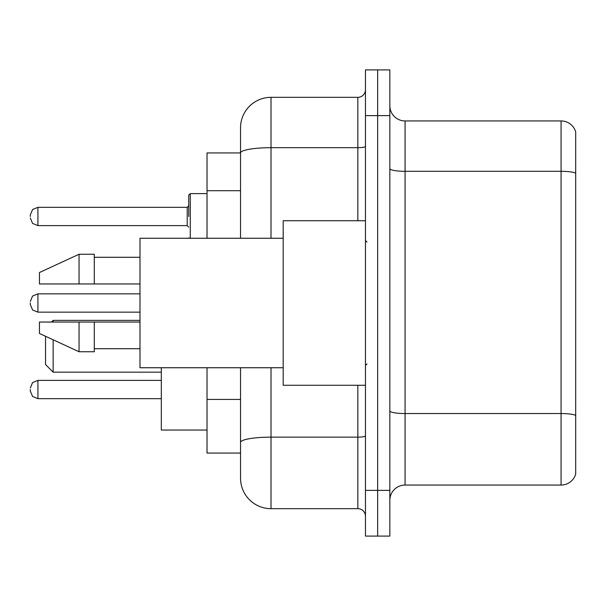 <?xml version="1.0" encoding="UTF-8"?>
<svg xmlns="http://www.w3.org/2000/svg" width="606" height="606" viewBox="0 0 606 606"><rect width="100%" height="100%" fill="white"/><g stroke="black" fill="none" stroke-linecap="round" stroke-linejoin="round"><path stroke-width="0.91" d="M240.537 152.939L207.025 152.939L207.025 238.256M271.011 367.744L271.011 508.669A30.467 30.467 0 0 1 240.537 478.195L240.537 453.061L207.025 453.061L207.025 367.744M240.537 478.195L240.537 367.744M365.463 490.383L365.463 536.09L377.652 536.09L377.652 490.383L377.652 536.09L389.84 536.09L389.84 490.383L377.652 490.383L377.652 115.617L377.652 490.383L365.463 490.383L365.463 115.617L377.652 115.617L377.652 69.91L377.652 115.617L389.84 115.617L389.84 490.383M389.84 115.617L389.84 69.91L365.463 69.91L365.463 115.617M271.011 508.669L357.843 508.669L357.843 385.264M240.537 182.33L240.537 127.805A30.467 30.467 0 0 1 271.011 97.331L357.843 97.331A7.62 7.62 0 0 0 365.463 89.718M240.537 447.728L240.537 407.8M240.537 238.256L240.537 152.977A30.467 5.287 180 0 1 271.011 147.69L357.843 147.69L357.843 97.331M240.537 127.805L240.537 144.561M365.463 516.282A7.62 7.62 0 0 0 357.843 508.669M575.7 415.648L575.7 474.081A15.233 15.233 0 0 1 561.073 485.058L405.073 485.058A15.233 15.233 0 0 0 389.84 500.291M575.7 131.919A15.233 15.233 0 0 0 561.073 120.942A15.233 15.233 0 0 1 575.7 131.919L575.7 474.081M575.7 173.21A15.233 2.644 180 0 0 561.073 171.301L561.073 120.942L405.073 120.942A15.233 15.233 0 0 1 389.84 105.709A15.233 15.233 0 0 0 405.073 120.942L405.073 485.058M45.533 336.285L45.533 364.547L53.154 372.167L161.317 372.167M53.154 339.799L53.154 372.167M161.317 367.744L161.317 430.055L207.025 430.055M51.48 322.044L53.154 320.369L53.154 322.044M365.463 220.735L283.191 220.735L283.191 385.264L365.463 385.264M283.191 238.256L139.986 238.256L139.986 367.744L283.191 367.744M79.053 283.956L39.443 283.956L39.443 272.533L79.053 254.247L79.053 283.956L139.986 283.956M79.053 254.247L94.286 254.247L94.286 283.956M139.986 322.044L94.286 322.044L94.286 351.753L79.053 351.753L79.053 322.044L39.443 322.044L39.443 333.467L79.053 351.753M39.443 322.044L49.525 322.044M94.286 322.044L79.053 322.044M30.3 389.529L30.3 391.059L30.3 389.529M30.3 303L30.3 304.523L30.3 303M188.739 216.471L188.739 195.14L188.739 216.471M30.3 216.471L30.3 214.941L30.3 216.471M240.537 190.708L207.025 190.708M240.537 399.422L207.025 399.422M365.463 435.828A7.62 1.326 0 0 1 357.843 437.146L271.011 437.146A30.467 5.287 180 0 0 240.537 442.441M271.011 97.331L271.011 238.256M357.843 220.735L357.843 147.69A7.62 1.326 0 0 0 365.463 146.364M575.7 415.436A15.233 2.644 180 0 0 561.073 413.534L561.073 171.301L405.073 171.301A15.233 2.644 0 0 1 389.84 168.657M561.073 485.058L561.073 413.534L405.073 413.534A15.233 2.644 0 0 1 389.84 410.891M161.317 380.394L37.92 380.394L32.572 382.583L30.3 388.007L32.572 382.583L37.92 380.394L32.572 382.583L30.3 388.007L32.572 382.583L37.92 380.394L32.572 382.583L30.3 388.007L32.572 382.583L37.92 380.394L32.572 382.583L30.3 388.007L32.572 382.583L37.92 380.394L37.92 398.672L32.572 396.483L30.3 391.059L32.572 396.483L37.92 398.672L32.572 396.483L30.3 391.059L32.572 396.483L37.92 398.672L32.572 396.483L30.3 391.059L32.572 396.483L37.92 398.672L32.572 396.483L30.3 391.059L32.572 396.483L37.92 398.672L161.317 398.672M139.986 293.857L37.92 293.857L37.92 312.143L32.572 309.954L30.3 304.523M207.025 193.617L190.261 193.617L190.261 238.256M187.216 207.328L37.92 207.328L37.92 225.606L187.216 225.606L187.216 207.328L188.739 205.805M53.154 320.369L139.986 320.369M366.986 242.059L365.463 240.537M94.286 257.292L139.986 257.292M94.286 348.708L139.986 348.708M366.986 363.941L365.463 365.463M37.92 312.143L139.986 312.143M37.92 293.857L32.572 296.046L30.3 301.477M188.807 238.256L188.739 237.794M37.92 225.606L32.572 223.417L30.3 217.993M37.92 207.328L32.572 209.517L30.3 214.941M187.216 225.606L188.739 227.129M190.261 193.617L188.739 195.14"/></g></svg>
